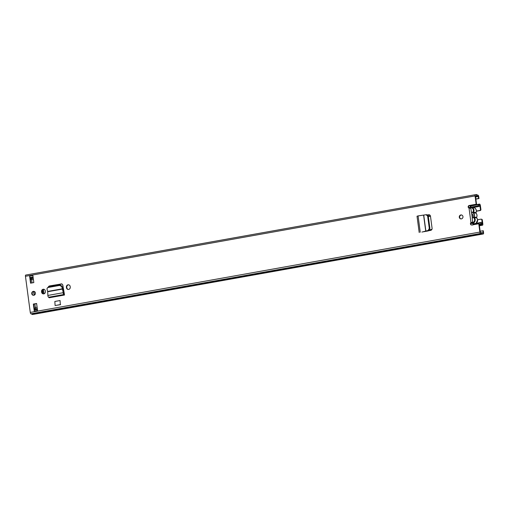 <?xml version="1.0" encoding="UTF-8"?>
<svg xmlns="http://www.w3.org/2000/svg" width="509" height="509" viewBox="0 0 509 509"><rect width="100%" height="100%" fill="white"/><g stroke="black" fill="none" stroke-linecap="round" stroke-linejoin="round"><path stroke-width="0.76" d="M460.957 218.908A1.991 1.851 100.2 0 1 461.663 215.008M460.855 214.963A1.991 1.851 100.2 0 1 462.974 216.923A1.991 1.851 100.2 0 1 460.766 218.883A1.991 1.851 100.2 0 1 460.855 214.963M68.2 289.456A2.036 1.896 100.2 0 1 66.87 287.833L66.787 287.222A2.036 1.896 100.2 0 1 68.836 284.862M68.632 289.43A2.036 1.896 100.2 0 1 66.488 287.763L66.405 287.152A2.036 1.896 100.2 0 1 68.645 284.817A2.036 1.896 100.2 0 1 70.166 286.484L70.248 287.095A2.036 1.896 100.2 0 1 68.632 289.43M33.422 295.315A1.991 1.851 100.2 0 1 34.128 291.415M33.32 291.371A1.991 1.851 100.2 0 1 35.439 293.33A1.991 1.851 100.2 0 1 33.231 295.29A1.991 1.851 100.2 0 1 33.32 291.371M43.348 293.897A2.036 1.896 100.2 0 1 42.018 292.274L41.935 291.663A2.036 1.896 100.2 0 1 43.984 289.303M43.78 293.871A2.036 1.896 100.2 0 1 41.636 292.204L41.553 291.593A2.036 1.896 100.2 0 1 43.793 289.258A2.036 1.896 100.2 0 1 45.314 290.925L45.396 291.536A2.036 1.896 100.2 0 1 43.78 293.871M48.336 287.012A1.769 1.648 100.2 0 1 49.627 285.918L50.009 285.988A1.769 1.648 -79.8 0 0 48.788 286.93M53.337 286.115A0.884 0.821 100.2 0 1 54.043 285.301L61.71 283.933A1.769 1.648 -79.8 0 0 61.373 283.958L49.627 285.918M60.991 283.888A1.769 1.648 100.2 0 1 62.842 285.25L64.293 293.617A1.502 0.522 79.9 0 0 64.128 293.521L63.46 291.911L63.071 291.848L63.141 292.713A1.502 0.522 79.9 0 0 63.905 294.501L64.484 295.029L64.293 293.617M30.553 283.176L29.611 276.12L32.881 275.534L33.823 282.59L30.553 283.176M36.61 303.491L37.551 310.541L34.281 311.126L33.34 304.077L36.61 303.491M471.029 208.448L469.031 208.073A1.33 1.234 100.2 0 1 469.215 205.49L476.169 204.249L475.056 195.933L25.45 276.285L30.273 312.424A1.33 0.458 79.9 0 0 30.922 313.818L31.666 313.951A3.009 1.037 79.9 0 0 32.417 314.479L482.023 234.127A3.009 1.037 79.9 0 0 482.392 233.803L483.245 233.955A1.33 0.458 79.9 0 0 483.308 233.955A1.33 0.458 79.9 0 0 483.55 232.734L483.289 230.774L480.133 231.201M482.907 230.704L483.117 232.912L482.125 232.766A1.947 0.674 79.9 0 1 481.838 233.084A1.947 0.674 79.9 0 1 481.279 232.613L480.261 232.142L479.154 223.826L478.772 223.756L479.879 232.072A1.33 0.458 79.9 0 0 480.528 233.466L481.272 233.599A3.009 1.037 79.9 0 0 482.023 234.127M478.772 223.756L471.824 224.997A1.33 1.234 100.2 0 1 470.965 222.605L471.347 222.668A1.33 1.234 100.2 0 0 471.608 225.016M429.341 214.804A1.769 1.648 -79.8 0 0 429.074 214.811L427.49 214.893M428.693 214.741A1.769 1.648 100.2 0 1 430.474 216.204L432.09 228.312A1.769 1.648 100.2 0 1 430.767 230.329L421.885 232.053M60.068 300.533L54.838 301.468L55.099 305.521L60.329 304.586L60.068 300.533L60.329 304.586M55.099 305.521L60.622 304.637M429.074 214.811L427.636 214.989M61.373 283.958L50.009 285.988M34.281 311.126A1.241 0.426 -100.1 0 1 34.504 309.987L33.721 304.14L36.629 303.625M30.915 283.112L30.158 277.399A1.241 0.426 -100.1 0 1 29.611 276.12M469.241 208.073A1.33 1.234 100.2 0 1 469.597 205.56L476.169 204.249M475.851 199.114L478.988 198.555L478.606 198.485L478.218 196.245L477.219 196.035A1.947 0.674 79.9 0 0 476.659 195.564A1.947 0.674 79.9 0 0 476.373 195.882L475.438 196.003L476.551 204.319M31.711 277.5A1.241 0.426 -100.1 0 1 31.698 277.5L31.087 277.57A1.241 0.426 -100.1 0 1 31.043 277.57L33.104 277.201L31.087 277.57M30.158 277.399A1.241 0.426 -100.1 0 0 30.222 277.418L31.043 277.57M475.247 194.731L25.755 275.064A1.33 0.458 79.9 0 0 25.692 275.064A1.33 0.458 79.9 0 0 25.45 276.285M33.238 278.219L31.921 278.455M478.606 198.485L475.839 198.981M33.225 278.086L30.317 278.601M478.988 198.555L478.727 196.595A1.33 0.458 79.9 0 0 478.078 195.202L477.226 195.049A3.009 1.037 79.9 0 0 476.475 194.521A3.009 1.037 79.9 0 0 476.106 194.845L475.361 194.712A1.33 0.458 79.9 0 0 475.298 194.712A1.33 0.458 79.9 0 0 475.056 195.933M481.272 233.599L31.666 313.951M33.34 304.077L33.721 304.14M34.504 309.987A1.241 0.426 -100.1 0 1 34.51 309.987A1.241 0.426 -100.1 0 1 34.567 309.987L37.411 309.478L34.51 309.987M31.698 277.5A1.241 0.426 -100.1 0 1 31.692 277.507L33.11 277.252L31.698 277.5M472.829 221.93L471.531 222.522M471.614 222.382L470.965 222.605L469.031 208.073M63.071 291.848L61.799 286.612L59.661 285.422L48.145 287.477L47.133 288.158L47.013 289.252L47.693 291.727L47.859 295.449A1.502 0.522 79.9 0 0 48.616 297.237L49.195 297.765L64.484 295.029M59.661 285.422L59.89 284.945L48.425 286.993L48.145 287.477M47.133 288.158L48.425 286.993M59.89 284.945L62.028 286.141L63.46 291.911M423.469 231.659L428.19 230.456L429.291 228.414L427.649 216.153L426.09 214.715L418.08 215.911L417.024 216.23L419.193 232.511M429.291 228.414L429.92 228.42L428.285 216.191L426.968 214.734L426.09 214.715M429.92 228.42L428.82 230.456L423.851 231.722M473.007 211.986L475.94 212.654A3.448 3.213 -79.8 0 0 473.758 207.627L471.34 207.188L468.872 207.799A3.448 3.213 100.2 0 1 473.523 212.221A0.445 0.414 -79.8 0 0 473.593 212.756L473.866 213.265A0.884 0.821 100.2 0 1 473.491 213.252L472.937 212.698A0.884 0.821 100.2 0 1 473.007 211.986A3.009 2.8 -79.8 0 0 469.133 208.016M471.118 222.885A3.009 2.8 -79.8 0 0 473.777 217.757A0.884 0.821 100.2 0 1 473.523 217.095A3.137 2.92 100.2 0 1 472.174 218.183L472.486 216.319A1.241 1.152 -79.8 0 0 472.199 214.206L471.366 212.132A3.137 2.92 100.2 0 1 472.937 212.698M473.491 213.252A3.137 2.92 100.2 0 1 473.904 216.37A0.884 0.821 100.2 0 1 474.261 216.23L474.153 216.923L476.57 217.362A3.448 3.213 -79.8 0 0 476.01 213.188L473.593 212.756M471.366 212.132L470.895 208.626M472.638 221.689L472.174 218.183M473.866 213.265A3.448 3.213 100.2 0 1 474.261 216.23M473.523 217.095L473.904 216.37M53.738 286.045A0.884 0.821 100.2 0 1 54.425 285.371L61.952 284.028M64.249 293.286L63.682 293.388M43.45 289.347L44.048 293.808M33.931 291.415L34.421 295.08M33.25 278.302L31.851 278.55A1.241 0.426 79.9 0 0 31.622 279.689L32.054 282.909M36.877 308.664L37.132 308.944A3.009 1.037 79.9 0 0 37.367 309.141M34.86 303.943L35.337 307.525A1.241 0.426 79.9 0 0 35.999 308.823L37.291 308.594M32.156 292.987L32.353 294.431M34.128 295.214L33.632 291.46M42.622 289.78L43.163 293.833M31.755 278.448L30.33 278.703L32.162 278.499M34.402 309.237L36.171 309.555M35.503 308.212L35.897 308.918L37.373 309.179M31.793 278.436L31.609 279.034M42.514 293.369L42.126 290.448M480.903 209.523A0.884 0.821 100.2 0 1 480.203 210.541L479.758 210.459A0.884 0.821 -79.8 0 0 480.458 209.441L480.903 209.523L480.394 205.693A1.502 0.522 79.9 0 0 479.656 204.115L479.573 204.096A1.419 0.49 79.9 0 0 479.51 204.096A1.419 0.49 79.9 0 0 479.243 204.573A1.966 0.681 -100.1 0 1 478.867 205.242A1.966 0.681 -100.1 0 1 478.237 204.65L478.237 205.821A3.207 1.107 79.9 0 0 479.09 206.463A3.207 1.107 79.9 0 0 479.694 205.375L479.701 205.356M480.203 210.541L476.386 211.222M481.196 219.169L481.641 219.245A0.884 0.821 100.2 0 1 482.303 219.971L481.858 219.894A0.884 0.821 -79.8 0 0 480.922 219.169L477.601 219.761M481.858 219.894L482.163 223.877A3.207 1.107 79.9 0 0 480.935 222.465A3.207 1.107 79.9 0 0 480.515 222.872L480.833 224.1A1.966 0.681 -100.1 0 1 481.158 223.68A1.966 0.681 -100.1 0 1 481.908 224.552A1.419 0.49 79.9 0 0 482.08 224.895A1.419 0.49 79.9 0 0 482.386 225.175L482.468 225.188A1.502 0.522 79.9 0 0 482.538 225.188A1.502 0.522 79.9 0 0 482.812 223.807L482.303 219.971M479.758 210.459L476.392 211.063M480.458 209.441L479.822 205.331M470.004 205.49L468.878 205.98M478.237 204.65L470.882 205.967L470.882 207.138L469.89 205.795L471.092 207.43M470.99 205.941L472.097 205.439M480.833 224.1L479.224 224.386M480.515 222.872L473.16 224.189L473.3 224.736M480.935 222.465L473.58 223.775A3.207 1.107 79.9 0 0 473.16 224.189L472.937 224.8L471.69 225.016M479.453 204.122L472.218 205.413A1.419 0.49 79.9 0 0 472.155 205.413L472.155 205.413A1.419 0.49 79.9 0 0 471.907 205.782M478.237 205.821L470.882 207.138A3.207 1.107 79.9 0 0 470.889 207.144M470.882 205.967L470.405 205.42M66.488 287.763L66.87 287.833M41.636 292.204L42.018 292.274M479.879 232.072L30.273 312.424M469.597 205.56L469.215 205.49M30.222 277.418L33.066 276.915M483.168 232.664L482.456 232.791M482.125 232.766L481.463 232.887M478.218 196.245L475.533 196.728M478.345 196.525L475.578 197.021M477.264 196.08L475.489 196.391M477.219 196.035L475.482 196.347M483.245 233.955L33.639 314.308M480.528 233.466L30.922 313.818M41.553 291.593L41.935 291.663M66.405 287.152L66.787 287.222M471.595 212.692L472.263 217.68M64.268 294.565L48.979 297.301M63.905 294.501L48.616 297.237M63.141 292.713L47.859 295.449M62.702 289.042L47.693 291.727M62.632 288.756L47.649 291.434M62.028 286.141L61.799 286.612M420.256 232.199L418.08 215.911M425.74 231.15L423.596 215.11M425.874 231.118L423.736 215.091M428.285 216.191L427.649 216.153M428.82 230.456L428.19 230.456M476.093 223.33L477.62 219.875L476.57 217.362A0.445 0.414 -79.8 0 0 476.64 217.897L476.679 217.935M475.96 212.622L475.94 212.654A0.445 0.414 -79.8 0 0 476.01 213.188L476.042 213.207C477.118 214.435 477.302 215.816 476.602 217.356M476.055 213.233L476.367 210.465C475.61 208.474 474.738 207.532 473.758 207.627M476.061 223.336A3.448 3.213 -79.8 0 0 476.64 217.897L474.223 217.458A3.448 3.213 100.2 0 1 470.895 223.26L473.561 223.782M474.153 216.923A0.445 0.414 -79.8 0 0 474.223 217.458L473.777 217.757M431.925 229.362L429.66 229.763M431.797 229.591L429.494 230.004M429.844 215.072L428.005 215.396M430.436 216.007L428.317 216.389M430.48 216.242L428.349 216.624M428.241 230.921L424.334 231.62M33.397 279.377L31.622 279.689M37.106 307.207L35.337 307.525M54.043 285.301L54.425 285.371M31.596 279.256L30.432 279.466M34.268 308.2L35.433 307.99M35.897 308.918L34.396 309.186M471.149 205.738L470.749 205.808M471.277 205.585L479.51 204.096M482.386 225.175L479.402 225.71M481.908 224.552L479.313 225.016M482.468 225.188L479.408 225.735L482.538 225.188M483.308 233.955L33.702 314.308M476.475 194.521L475.381 194.718M475.298 194.712L25.692 275.064M469.292 207.532L468.744 207.627M472.791 225.067L473.014 224.577M479.09 206.463L472.467 207.64"/></g></svg>
